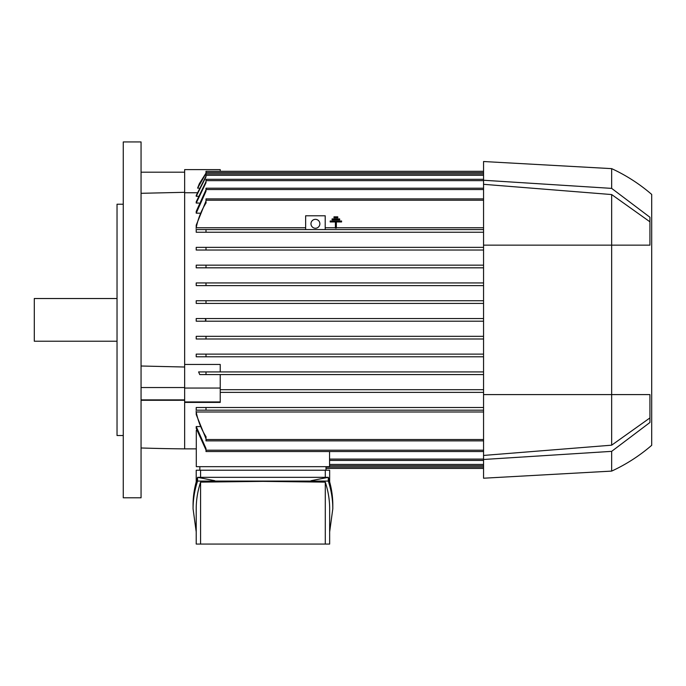 <?xml version="1.0" encoding="UTF-8"?>
<svg xmlns="http://www.w3.org/2000/svg" width="686" height="686" viewBox="0 0 686 686"><rect width="100%" height="100%" fill="white"/><g stroke="black" fill="none" stroke-linecap="round" stroke-linejoin="round"><path stroke-width="1.03" d="M123.266 319.873L123.266 497.796L141.059 497.796L141.059 141.942L123.266 141.942L123.266 319.873M184.645 192.312L141.059 193.306L141.059 172.195L184.645 172.195M184.645 400.281L141.059 400.298M196.299 448.858L184.645 448.867A1779.252 1779.252 0 0 1 141.059 447.975M329.563 451.534L329.563 466.66L196.299 466.66L196.299 430.319L196.736 430.319M483.561 451.534L205.997 451.534L205.997 448.524L196.213 426.563L196.213 428.33L196.213 426.563L199.78 426.563M205.997 438.74L196.213 414.533L196.213 411.994L483.561 411.994M483.561 410.168L205.997 410.168L483.561 410.168M205.997 407.501L196.213 407.501L196.213 410.168L196.213 407.501L483.561 407.501L205.997 407.501L205.997 410.168M483.561 392.375L220.232 392.375L483.561 392.375M184.645 401.936L220.232 401.936L220.232 402.408L184.645 402.408L184.645 364.455L220.232 364.455L220.232 371.915L483.561 371.915L198.606 371.915L199.737 374.582L483.561 374.582L205.997 374.582L205.997 371.915L198.606 371.915M220.232 389.708L483.561 389.708L220.232 389.708M483.561 171.303L205.997 171.303L205.997 173.438L197.602 188.118L199.352 183.677L205.997 173.112M197.602 188.118L198.854 188.118M483.561 267.823L196.213 267.823L196.213 265.156L483.561 265.156L205.997 265.156L205.997 267.823L483.561 267.823M483.561 250.038L196.213 250.038L196.213 247.363L483.561 247.363L205.997 247.363L205.997 250.038L483.561 250.038M205.997 229.57L483.561 229.57L205.997 229.57L205.997 232.245L483.561 232.245L196.213 232.245L196.213 229.57M305.639 227.752L196.213 227.752L196.213 225.205L205.997 200.998M199.78 213.174L196.213 213.174L196.213 211.417L205.997 189.748M198.846 203.047L196.213 203.047L196.213 201.838L205.997 181.67M197.988 196.273L196.213 196.273L196.213 195.501L205.997 176.216M197.062 192.749L184.645 192.749L184.645 169.614L220.232 169.614L220.232 171.303M483.561 356.789L205.997 356.789L483.561 356.789M196.213 356.789L196.213 354.122L483.561 354.122L205.997 354.122L205.997 356.789L196.213 356.789M483.561 338.995L196.213 338.995L196.213 336.329L483.561 336.329L205.997 336.329L205.997 338.995L483.561 338.995M204.951 321.202L483.561 321.202L196.213 321.202L196.213 318.536L483.561 318.536L204.951 318.536L205.997 319.873L204.951 321.202L196.213 321.202M205.997 303.409L483.561 303.409L196.213 303.409L196.213 300.742L483.561 300.742L205.997 300.742L205.997 303.409L196.213 303.409M483.561 285.616L196.213 285.616L196.213 282.949L483.561 282.949L205.997 282.949L205.997 285.616L483.561 285.616M196.213 318.536L204.951 318.536M205.997 267.823L196.213 267.823M205.997 250.038L196.213 250.038M205.997 232.245L196.213 232.245M196.085 229.57L206.16 229.57M483.561 198.88L205.997 198.88L205.997 203.013M206.16 202.764C201.195 210.653 197.834 219.194 196.085 228.378M335.411 227.752L325.207 227.752M483.561 227.752L336.354 227.752M483.561 188.204L205.997 188.204L205.997 191.214L196.213 213.174M483.561 179.312L205.997 179.312L205.997 182.699L196.213 203.047M483.561 173.97L205.997 173.97L205.997 176.885L196.213 196.273M220.232 401.936L220.232 374.582M184.645 388.062L220.232 388.062M326.013 468.435L483.561 468.435M329.563 460.435L483.561 460.435M329.563 465.768L483.561 465.768M196.213 354.122L205.997 354.122M196.213 336.329L205.997 336.329M205.997 285.616L196.213 285.616M206.16 410.168L196.085 410.168M205.997 449.99L196.213 428.33M205.997 436.725L205.997 440.858L483.561 440.858M196.085 411.36C197.834 420.544 201.195 429.084 206.16 436.973M326.013 466.66L326.013 470.219M196.213 481.872L196.213 470.219L329.657 470.219L329.657 481.872M325.293 477.336L325.293 470.219M193.066 508.772L193.066 505.016C193.075 495.764 194.575 486.537 197.577 477.336L328.294 477.336C331.295 486.537 332.796 495.764 332.804 505.016L332.804 508.772C332.796 499.511 331.295 490.284 328.294 481.083L197.577 481.083C194.575 490.284 193.075 499.511 193.066 508.772L196.213 531.907M214.821 480.706L197.577 477.336L197.577 481.083M329.657 531.907L332.804 508.772M200.578 482.129C197.671 490.987 196.222 499.862 196.213 508.772L196.213 544.058L200.578 544.058L200.578 482.129L262.935 481.383L325.293 482.129C328.191 490.987 329.649 499.862 329.657 508.772L329.657 544.058L200.578 544.058M325.293 544.058L325.293 482.129M311.041 480.706L328.294 477.336L328.294 481.083M200.578 470.219L200.578 477.336M199.849 466.66L199.849 470.219M325.207 229.57L325.207 215.781L305.639 215.781L305.639 229.57M310.972 223.79A4.45 4.45 0 0 1 315.423 219.34A4.45 4.45 0 0 1 319.873 223.79A4.45 4.45 0 0 1 315.423 228.241A4.45 4.45 0 0 1 310.972 223.79M337.778 216.827L337.778 217.779L333.988 217.779L333.988 216.827L337.778 216.827M341.577 221.955L336.354 221.955L336.354 228.121L335.411 228.121L335.411 221.955L330.189 221.955L330.189 221.003L341.577 221.003L341.577 221.955M339.681 218.911L339.681 219.863L332.084 219.863L332.084 218.911L339.681 218.911M483.561 180.255L611.663 188.384L611.663 168.636L483.561 161.519L483.561 478.219L611.663 471.102A169.922 169.922 0 0 0 651.7 445.308L651.7 194.43L651.7 445.308M483.561 184.311L611.663 194.558L611.663 445.18L483.561 455.435M649.925 417.937L611.663 445.18M611.663 194.558L649.925 221.801M649.916 245.142L483.561 245.142M649.916 422.499L611.663 451.354L611.663 471.102M649.925 394.596L649.925 422.499M483.561 394.596L649.916 394.596M649.925 217.239L649.925 245.142M611.663 188.384L649.916 217.239M611.663 168.636A169.922 169.922 0 0 1 651.7 194.43M611.663 451.354L483.561 459.483M141.059 366.007L184.645 367.019M184.645 399.869L141.059 399.869M184.645 387.547L141.059 387.547M123.266 204.222L117.032 204.222L117.032 435.524L123.266 435.524M117.032 298.521L34.3 298.521L34.3 341.225L117.032 341.225M184.645 402.408L184.645 448.867M205.997 172.64L483.561 172.64M184.645 192.749L184.645 364.455M205.997 200.218L483.561 200.218M205.997 189.542L483.561 189.542M205.997 180.641L483.561 180.641M205.997 175.307L483.561 175.307M326.013 467.106L483.561 467.106M329.563 459.097L483.561 459.097M329.563 464.431L483.561 464.431M205.997 450.196L483.561 450.196M205.997 439.52L483.561 439.52"/></g></svg>
